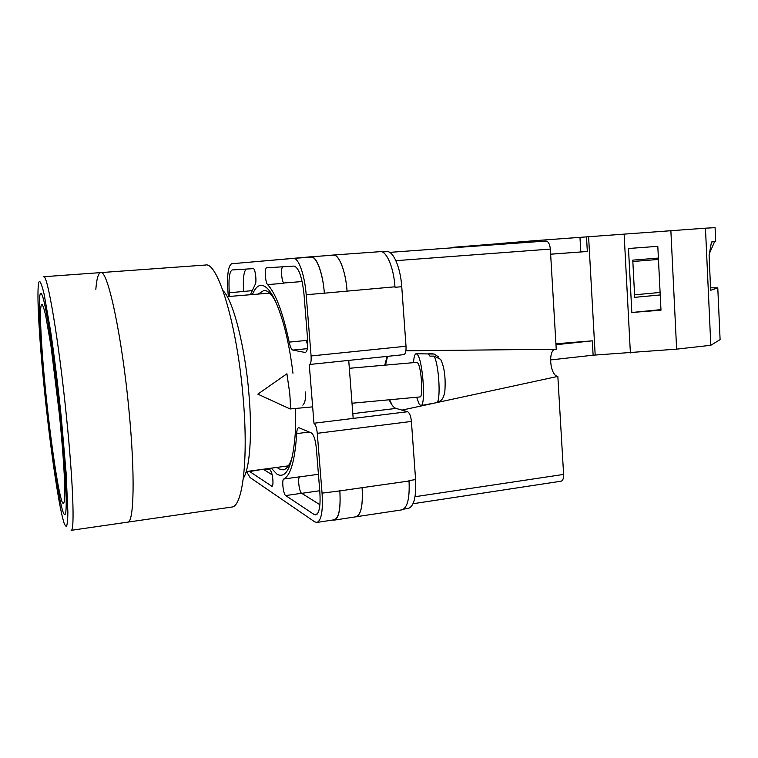 <?xml version="1.0" encoding="UTF-8"?>
<svg xmlns="http://www.w3.org/2000/svg" width="758" height="758" viewBox="0 0 758 758"><rect width="100%" height="100%" fill="white"/><g stroke="black" fill="none" stroke-linecap="round" stroke-linejoin="round"><path stroke-width="1.14" d="M295.611 408.448L295.374 432.297C292.872 465.26 286.77 479.255 277.077 474.271L271.26 468.169M252.433 294.549C254.849 288.504 257.796 285.425 261.254 285.311C268.73 285.719 276.206 298.756 283.672 324.424C287.661 338.94 290.759 355.208 292.967 373.249M275.874 302.016C271.724 294.303 267.792 290.418 264.068 290.352L258.194 294.076M276.992 467.392L278.982 468.889L283.047 469.865C286.865 469.325 290.039 464.654 292.55 455.852M386.883 251.656L382.231 251.988L386.883 251.656C393.222 250.69 400.508 267.432 401.749 286.723L395.013 287.282L394.975 286.799L395.013 287.282M352.811 413.66L396.046 408.41L407.596 411.727L313.964 423.239L309.264 364.522L403.768 354.649C405.473 354.043 406.222 351.238 406.013 346.245L401.749 286.723M396.046 408.41C393.601 407.605 391.317 404.734 389.195 399.779M384.751 365.176L387.12 356.393M407.596 411.727C409.557 412.807 410.836 416.047 411.414 421.439L317.27 433.32L322.055 493.136C323.098 510.845 321.392 520.613 316.92 522.442L314.665 521.807L250.064 477.531L246.473 471.514M403.644 509.139L408.297 508.429C413.934 506.448 416.36 496.841 415.592 479.606L411.414 421.439M353.181 418.425L348.727 360.42M302.83 405.16C305.161 402.612 305.967 398.206 305.247 391.943M269.232 468.444L270.777 471.012C272.889 473.949 273.837 486.446 271.933 486.285L249.088 471.163M250.396 294.72L255.076 284.667C257.009 282.668 255.323 268.057 253.229 268.635L232.175 269.952C229.352 271.582 228.404 279.19 229.314 292.777L229.627 296.425M314.068 514.455L315.792 514.928C319.317 513.469 320.672 505.766 319.838 491.838L316.332 448.092C315.432 439.82 313.803 434.789 311.443 432.989L298.69 427.635C297.553 427.91 296.88 429.909 296.653 433.614C295.004 460.277 290.702 475.408 283.767 479.018C281.588 479.596 283.293 494.368 285.681 495.571L314.068 514.455L317.318 513.962M304.034 294.644C302.101 277.021 298.756 267.498 294 266.077L266.74 267.792C264.381 267.546 265.158 282.535 267.593 284.591C275.685 293.232 282.876 312.41 289.177 342.123C290.21 346.918 291.442 349.58 292.872 350.092L305.266 352.498C307.274 351.627 308.061 347.316 307.634 339.556L304.034 294.644M293.45 258.393L311.168 257.114C316.465 256.213 322.917 273.43 324.348 293.185L306.185 294.701C304.716 274.841 298.462 257.512 293.412 258.393L231.654 263.746C228.082 265.878 226.869 275.542 228.025 292.749L228.357 296.53M317.27 433.32C316.673 427.768 315.574 424.404 313.964 423.239M309.491 364.532C310.837 363.954 311.367 361.092 311.083 355.957L306.185 294.701M408.998 480.563L415.592 479.606M362.106 487.678L339.849 490.909C340.844 508.514 338.987 518.245 334.297 520.111L356.033 516.776C361.007 514.871 363.035 505.179 362.106 487.678L409.036 481.027C409.822 498.281 407.444 507.898 401.892 509.869L355.132 516.909M333.416 255.029L380.27 251.656C386.514 250.699 393.724 267.47 394.975 286.799L324.348 293.185M319.44 486.911L318.559 475.853M283.767 479.018L299.742 476.801C297.449 477.388 299.154 492.094 301.656 493.278L319.904 504.705M251.808 290.684L229.314 292.777M246.208 269.071C243.659 271.79 242.806 279.314 243.65 291.622M282.677 266.788C280.64 268.341 281.625 281.474 283.918 283.303L267.593 284.591M339.849 490.909L322.055 493.136M316.92 522.442L334.269 519.789C338.959 517.922 340.816 508.182 339.821 490.568M263.367 469.23L249.543 471.542M272.141 474.802L263.841 469.609M307.739 345.402L306.185 340.266L307.729 345.496M334.297 520.111L332.951 519.988M245.819 262.514L311.14 256.772C316.446 255.872 322.889 273.088 324.32 292.834M311.187 256.772L333.387 255.171C338.997 254.252 345.686 271.326 347.06 290.939M362.116 487.82C363.044 505.321 361.016 515.014 356.042 516.909M323.353 255.901L333.378 255.029C338.987 254.11 345.676 271.184 347.05 290.797M289.926 408.875L257.824 394.141L286.912 373.789L289.736 393.26C290.475 402.934 290.579 408.164 290.039 408.969L312.656 406.866M431.861 353.74L428.185 353.834L429.938 356.118L434.126 356.118C439.28 365.546 441.061 403.114 436.4 402.706L420.917 405.558C425.968 406.061 422.926 360.685 417.469 354.621L416.237 353.711C414.834 353.806 413.925 356.781 413.517 362.646M416.644 397.239L419.24 404.355L420.917 405.558M352.015 403.228L419.96 396.936C423.4 397.694 421.448 367.251 417.762 362.997L416.843 362.352L349.334 368.293M432.335 353.834L434.23 354.052L438.863 357.16M441.942 362.21L440.635 359.368L434.126 356.118M709.412 253.485L714.623 241.622M710.53 287.813L717.779 287.822L720.1 339.631L710.805 345.288L705.461 228.186L537.043 240.494L498.707 243.593L498.764 244.464M717.779 287.822L710.644 290.314L709.1 255.247L711.478 242.001L715.694 241.489L715.078 227.665L705.461 228.186M658.389 258.061L632.769 260.136L634.702 297.344L660.227 294.947M631.831 312.495L628.486 248.501L657.802 246.331L660.985 310.193L631.831 312.495L660.957 309.624M498.717 243.688L451.626 247.402L451.664 247.875M537.043 240.494L537.109 241.688M488.474 245.213L488.427 244.427M710.805 345.288L676.629 349.144L593.116 355.199L550.498 359.946M550.535 359.955L550.507 359.444M555.917 343.772L592.311 340.835L555.974 344.719M593.116 355.199L592.311 340.835M595.182 355.028L588.596 236.714M586.512 236.866L587.327 251.485L550.64 254.214M676.629 349.144L670.868 230.669M630.381 352.925L624.128 234.089M587.327 251.485L550.63 254.167M579.974 237.396L580.789 251.855M634.569 294.815L660.104 292.446M632.835 261.51L658.456 259.425M128.955 410.211C135.227 474.423 134.033 522.963 127.742 522.129C134.033 522.963 135.227 474.423 128.955 410.211C121.953 335.349 107.522 269.09 100.681 272.605C107.522 269.09 121.953 335.349 128.955 410.211M100.681 272.605L43.642 276.727C47.394 273.354 58.887 341.053 66.514 417.241C73.204 482.6 74.815 531.585 71.138 530.335L231.702 507.064C242.569 507.149 248.643 459.481 243.11 397.353C237.197 324.926 217.688 261.273 205.456 265.035L100.681 272.605C98.303 273.041 96.683 278.622 95.83 289.357M243.337 478.289C249.808 468.709 252.442 434.012 248.908 393.715C244.976 345.771 232.924 299.675 222.994 290.655M60.28 415.848C53.638 349.94 43.869 290.778 40.78 293.592C37.417 293.592 39.966 341.792 45.433 394.302C51.478 453.834 60.991 515.364 64.733 514.474C67.765 515.544 66.107 472.518 60.28 415.848M415.024 496.717L563.611 474.423L557.841 376.394L437.366 402.47M563.611 474.423C563.715 478.393 562.862 480.657 561.043 481.207L413.034 503.729M545.94 241.044L389.659 252.367L545.94 241.044C548.328 241.376 549.796 244.048 550.336 249.069L395.894 260.676M405.881 350.793L556.239 349.239L550.336 249.069M555.5 349.249C547.702 349.627 549.967 375.826 557.841 376.394M435.471 402.877L402.005 410.125M387.518 356.355L385.538 365.11M389.669 399.741L392.142 405.198M406.013 346.245L311.083 355.957M305.559 352.423L304.962 352.489M307.369 348.642L292.872 350.092M306.223 340.456L289.177 342.123M307.672 340.124L306.185 340.266M302.129 281.55L283.672 283.009M301.656 493.278L285.681 495.571M318.436 474.281L299.59 476.896M309.226 432.041L296.653 433.614M272.274 486.086L271.563 486.181M319.753 490.739L301.731 493.325M269.611 469.098L264.201 469.827M46.03 395.174C50.985 443.449 58.252 492.51 62.241 502.203C63.89 505.548 64.752 501.929 64.828 491.355C64.667 475.626 62.687 447.031 59.427 414.617L50.975 345.923L45.641 315.309C44.144 308.942 42.912 305.275 41.946 304.309C38.848 303.863 41.036 346.87 46.03 395.174M44.76 393.326C50.739 451.446 59.484 511.1 64.506 524.299L66.316 526.649C67.225 525.256 67.746 520.49 67.869 512.361L66.145 473.456L61.265 417.279C57.978 385.841 54.443 357.226 50.672 331.445L44.068 293.962C42.24 286.391 40.742 282.184 39.587 281.351C35.929 282.241 38.743 335.207 44.76 393.326M311.168 257.114L293.412 258.393M333.387 255.171L311.14 256.772M380.27 251.656L333.378 255.029M416.237 353.711L434.23 354.052M440.635 359.368C444.444 367.09 445.837 377.939 444.813 391.914C443.004 400.518 440.815 400.84 436.4 402.706M246.198 471.552L288.372 465.857M227.229 296.624L269.64 293.138"/></g></svg>
